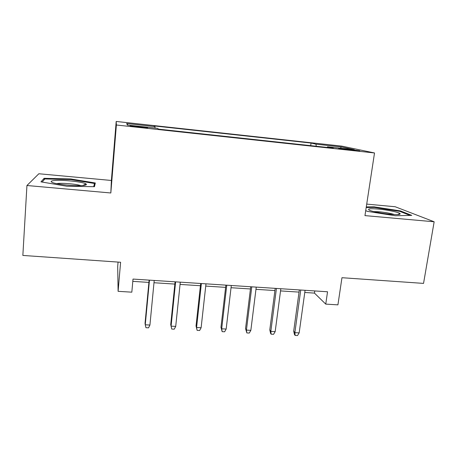 <?xml version="1.0" encoding="UTF-8"?>
<svg xmlns="http://www.w3.org/2000/svg" width="457" height="457" viewBox="0 0 457 457"><rect width="100%" height="100%" fill="white"/><g stroke="black" fill="none" stroke-linecap="round" stroke-linejoin="round"><path stroke-width="0.69" d="M139.174 127.2C145.817 127.88 148.531 128.029 147.32 127.652L138.551 126.463C131.924 125.778 129.2 125.629 130.376 126.006L139.174 127.2M118.066 262.078L117.695 266.454L118.1 291.326L131.827 292.172L133.01 279.073L327.543 291.772L325.75 304.111L337.923 304.859L341.962 277.707L423.548 283.397L434.15 221.776L395.179 206.741L366.714 204.108M26.94 185.508L110.828 192.98L111.377 180.464L38.856 173.751L26.94 185.508L22.85 255.434L120.602 262.255L118.1 291.326M111.377 180.464L116.192 121.448L341.745 146.109L374.517 152.964L116.381 125.001L116.192 121.448M349.131 149.342L338.688 148.496L349.274 149.965L359.75 150.816L349.131 149.342L349.045 149.942M316.267 146.257L315.958 144.172L311.046 143.058L153.98 125.904L155.003 126.618L126.663 123.527L127.377 125.047L157.425 128.308L158.642 129.16L333.319 148.108L327.532 146.794L327.218 147.445M315.958 144.172L341.362 146.943L354.295 149.702L327.532 146.794M374.517 152.964L364.96 215.613L434.15 221.776M110.828 192.98L116.381 125.001M304.773 292.48L314.462 293.108L325.75 304.111M132.798 281.363L148.902 282.409M153.992 282.734L174.848 284.083M180.052 284.42L200.417 285.734M205.73 286.082L225.615 287.367M231.036 287.716L250.447 288.967M255.971 289.327L274.92 290.549M280.547 290.915L299.049 292.109M314.764 290.938L314.462 293.108M310.691 145.652L311.046 143.058M155.003 126.618L154.957 128.04M340.385 148.194L341.362 146.943M126.663 123.527L127.949 125.109M365.72 210.62L367.411 211.374L395.396 215.755L411.774 215.384L400.349 210.888L374.077 206.85L366.286 206.912M40.959 181.857L66.842 186.233L94.456 186.696L95.319 182.989L70.835 178.961L44.118 178.304L40.959 181.857M373.986 207.438L374.077 206.85M399.801 214.276L399.909 213.619M400.246 211.54L400.349 210.888M44.015 179.898L44.118 178.304M70.795 179.578L70.835 178.961M299.346 289.932L293.697 331.131L294.868 332.656L300.74 290.024M299.164 332.885L297.518 335.552L295.136 335.427L294.868 332.656L299.164 332.885L305.076 290.304M295.136 335.427L294.485 334.57L293.697 331.131M390.592 214.264C397.699 214.836 400.846 214.601 400.041 213.562C398.641 212.185 387.096 209.837 378.173 209.055C370.044 208.409 367.074 208.775 369.262 210.151C371.912 211.517 382.383 213.55 390.592 214.264M394.345 214.527C390.541 213.333 385.525 212.419 379.287 211.791L373.746 211.574M366.194 207.507L374.312 207.438L399.789 211.363L410.055 215.424M83.688 185.433C86.236 185.114 87.007 184.611 85.996 183.931C83.288 181.88 62.392 179.63 54.332 180.532C50.858 180.903 50.213 181.56 52.406 182.497C57.022 184.525 76.942 186.382 83.688 185.433M80.775 185.633C76.936 184.137 63.112 182.846 57.685 183.491L56.662 183.634M42.13 182.057L44.843 178.95L70.744 179.567L94.485 183.48L93.708 186.679M94.233 186.69L94.485 183.48M275.205 288.356L269.796 329.863L270.824 331.394L276.439 288.436M275.177 331.622L273.572 334.313L271.155 334.187L270.824 331.394L275.177 331.622L280.838 288.721M271.155 334.187L270.584 333.324L269.796 329.863M250.716 286.756L245.558 328.577L246.426 330.114L251.784 286.825M250.847 330.342L249.276 333.056L246.831 332.93L246.426 330.114L250.847 330.342L256.246 287.116M246.831 332.93L245.558 328.577M225.872 285.134L220.971 327.275L221.685 328.812L226.769 285.191M226.164 329.046L224.638 331.782L222.153 331.656L221.685 328.812L226.164 329.046L231.299 285.488M222.153 331.656L220.971 327.275M200.663 283.489L196.03 325.955L196.579 327.492L201.383 283.534M201.12 327.732L199.635 330.491L197.116 330.36L196.579 327.492L201.12 327.732L205.981 283.837M197.116 330.36L196.03 325.955M175.082 281.82L170.724 324.613L171.101 326.155L175.619 281.855M175.717 326.395L174.271 329.177L171.718 329.046L171.101 326.155L175.717 326.395L180.287 282.158M171.718 329.046L170.724 324.613M149.119 280.124L145.046 323.253L145.252 324.796L149.473 280.147M149.93 325.041L148.536 327.846L145.943 327.709L145.252 324.796L149.93 325.041L154.209 280.455M343.675 149.285L343.75 148.759M397.556 214.562L400.041 213.562M82.797 185.519L85.996 183.931"/></g></svg>
